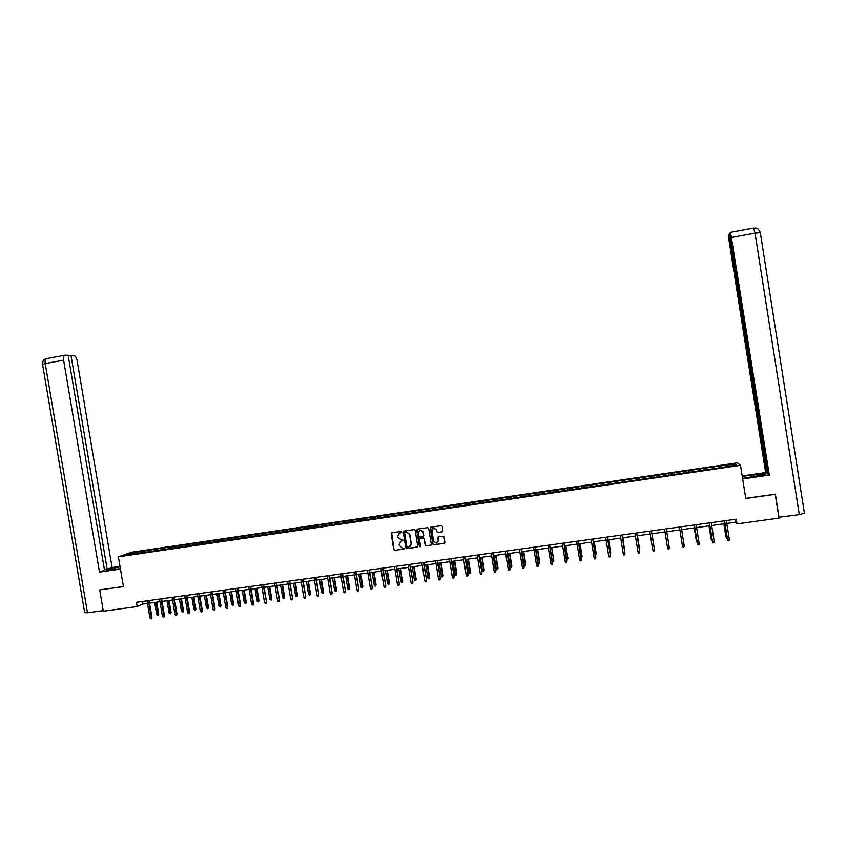 <?xml version="1.0" encoding="UTF-8"?>
<svg xmlns="http://www.w3.org/2000/svg" width="847" height="847" viewBox="0 0 847 847"><rect width="100%" height="100%" fill="white"/><g stroke="black" fill="none" stroke-linecap="round" stroke-linejoin="round"><path stroke-width="1.27" d="M401.764 532.001L401.065 531.471L391.896 532.795L391.187 533.801L393.77 549.576L394.755 550.338L403.945 549.036L404.443 548.337L402.516 547.988L399.329 545.563L399.117 544.24L401.266 541.064L403.108 540.174L401.213 539.814L397.995 537.4L397.772 536.077L399.699 532.954L401.764 532.001M442.272 531.905L443.002 530.9L442.272 526.432L441.255 525.669L430.848 527.183L430.212 528.168L432.817 544.06L433.812 544.822L444.146 543.361L444.876 542.355L443.997 536.956L442.97 536.193L438.524 536.829L437.825 537.834L438.259 540.502L436.279 543.202L433.59 541.169L431.875 530.709L433.59 528.052L436.554 530.031L436.84 531.778L437.857 532.541L442.759 531.662M430.625 527.268L432.965 543.933L433.812 544.822L444.664 543.086M391.653 532.869L393.95 549.449L394.776 550.338L404.294 548.856M100.285 589.787L123.418 586.653L118.379 556.828L740.511 465.331L745.752 498.502L775.238 494.33L778.986 518.11L737.017 523.891L736.265 519.169L136.452 602.281L137.172 606.537L142.444 604.112L147.463 603.413M99.713 590.01L103.302 611.206L137.172 606.537M415.168 530.338L414.151 529.587L403.934 531.058L403.214 532.064L405.808 547.871L406.793 548.634L417.042 547.194L417.762 546.188L415.168 530.338M417.412 529.11L427.671 527.628L428.688 528.39L431.282 544.272L430.562 545.277L426.157 545.902L425.152 545.14L424.093 538.703L423.077 537.951L420.123 538.374L419.445 539.37L420.536 546.061L420.017 546.77L419.329 546.23L416.682 530.116L417.412 529.11M118.379 556.828L131.645 552.212L737.356 462.854L740.511 465.331M718.785 467.946L718.51 466.199L145.038 550.751L130.396 553.165L124.975 555.06L167.092 549.131L168.309 548.676L168.521 547.554M718.51 466.199L735.08 464.04L736.339 465.067L720.077 467.756L168.309 548.676M713.259 468.465L713.015 467.29M704.153 470.096L703.846 468.645M698.373 470.657L698.14 469.482M689.299 472.287L689.013 470.826M683.55 472.838L683.328 471.673M674.508 474.458L674.244 473.007M668.791 475.008L668.59 473.844M659.802 476.617L659.559 475.178M654.117 477.168L653.916 476.003M645.118 478.491L644.927 477.327M639.549 479.603L639.326 478.153M630.539 480.641L630.369 479.476M625.001 481.742L624.79 480.302M616.044 482.769L615.885 481.615M610.518 483.87L610.327 482.43M601.614 484.897L601.465 483.732M596.108 485.998L595.939 484.548M587.246 487.014L587.109 485.85M581.762 488.105L581.603 486.665M572.943 489.121L572.826 487.957M567.49 490.201L567.352 488.761M558.713 491.207L558.607 490.053M553.282 492.298L553.155 490.858M544.547 493.293L544.452 492.139M539.137 494.383L539.031 492.933M530.444 495.368L530.37 494.214M525.066 496.448L524.971 495.008M516.416 497.443L516.342 496.278M511.048 498.512L510.974 497.073M502.451 499.497L502.387 498.343M497.104 500.566L497.041 499.127M488.539 501.54L488.497 500.386M483.224 502.61L483.171 501.17M474.701 503.573L474.669 502.419M469.407 504.643L469.365 503.203M460.927 505.606L460.906 504.452M455.644 506.665L455.622 505.236M447.216 507.628L447.205 506.474M441.954 508.676L441.954 507.247M433.558 509.629L433.569 508.486M428.328 510.688L428.338 509.259M419.974 511.63L419.985 510.487M414.755 512.679L414.786 511.249M406.444 513.621L406.475 512.477M401.256 514.669L401.287 513.24M392.987 515.611L393.019 514.457M387.81 516.649L387.862 515.22M379.583 517.581L379.625 516.437M374.427 518.618L374.49 517.189M366.232 519.55L366.296 518.396M361.108 520.577L361.182 519.147M352.955 521.498L353.019 520.354M347.842 522.525L347.937 521.106M339.732 523.446L339.806 522.303M334.639 524.473L334.745 523.044M326.561 525.384L326.656 524.24M321.489 526.411L321.616 524.981M313.464 527.31L313.559 526.167M308.414 528.327L308.541 526.908M300.41 529.237L300.526 528.094M295.381 530.254L295.529 528.824M287.429 531.143L287.546 530.01M282.411 532.16L282.57 530.741M274.492 533.049L274.629 531.905M269.505 534.055L269.674 532.636M261.617 534.944L261.765 533.801M256.652 535.95L256.832 534.531M248.806 536.829L248.965 535.696M243.862 537.792L244.052 536.416M236.048 538.713L236.218 537.57M231.125 539.624L231.326 538.29M223.343 540.577L223.523 539.444M218.452 541.445L218.653 540.164M210.702 542.44L210.882 541.307M205.832 543.266L206.043 542.016M198.103 544.293L198.304 543.16M193.264 545.076L193.476 543.869M185.567 546.135L185.779 545.002M180.76 546.887L180.972 545.712M173.095 547.977L173.307 546.844M160.665 549.809L160.888 548.676M155.901 550.508L156.123 549.375M148.289 551.63L148.521 550.497M143.545 552.329L143.789 551.196M131.073 554.16L130.396 553.165M726.79 523.414L735.757 522.176L737.017 523.891M149.559 603.128L159.977 601.688M162.063 601.402L172.534 599.951M174.62 599.665L185.154 598.215M187.229 597.929L197.827 596.457M199.892 596.172L210.564 594.7M212.618 594.414L223.354 592.932M225.397 592.656L236.197 591.164M238.229 590.878L249.103 589.385M251.125 589.099L262.062 587.596M264.073 587.31L275.074 585.796M277.085 585.521L288.16 583.985M290.15 583.71L301.288 582.175M303.279 581.9L314.491 580.354M316.46 580.079L327.747 578.522M329.716 578.247L341.066 576.68M343.024 576.415L354.438 574.838M356.386 574.562L367.873 572.974M369.811 572.71L381.383 571.111M383.31 570.846L394.946 569.248M396.862 568.972L408.561 567.363M410.477 567.098L422.251 565.468M424.146 565.214L436.004 563.573M437.888 563.308L449.821 561.667M451.695 561.402L463.701 559.751M465.564 559.486L477.644 557.824M479.497 557.57L491.652 555.886M493.494 555.632L505.723 553.949M507.554 553.694L519.867 551.99M521.688 551.736L534.076 550.031M538.014 562.81L539.751 562.344L539.486 563.753L538.586 563.869L538.014 562.81L535.907 549.777L548.348 548.062M550.148 547.808L562.694 546.082M564.473 545.828L577.103 544.092M578.872 543.848L591.577 542.091M593.345 541.847L606.124 540.079M607.871 539.835L620.745 538.067M622.481 537.824L635.43 536.035M637.156 535.791L650.189 534.002M651.894 533.758L665.001 531.948M666.727 531.715L679.876 529.894M681.634 529.65L694.826 527.829M696.615 527.586L709.85 525.754M711.671 525.511L724.947 523.668M734.222 465.374L735.08 464.04M719.071 467.904L718.754 466.443M142 601.508L142.444 604.112M735.302 519.306L735.757 522.176M145.261 552.075L145.038 550.751M157.574 550.264L157.351 548.941M169.94 548.443L169.718 547.109M182.359 546.611L182.137 545.277M194.842 544.78L194.609 543.446M207.367 542.927L207.144 541.593M219.955 541.074L219.733 539.74M232.597 539.221L232.364 537.877M245.291 537.347L245.069 536.003M258.039 535.473L257.816 534.118M270.849 533.589L270.627 532.234M283.713 531.694L283.491 530.338M296.651 529.851L296.418 528.433M309.642 527.999L309.399 526.516M322.686 526.135L322.432 524.6M335.793 524.282L335.528 522.663M348.953 522.366L348.689 520.725M362.177 520.418L361.902 518.777M375.443 518.47L375.179 516.818M388.784 516.501L388.508 514.849M402.177 514.531L401.912 512.88M415.633 512.551L415.369 510.889M429.154 510.561L428.878 508.899M442.737 508.56L442.462 506.898M456.374 506.559L456.099 504.886M470.074 504.537L469.81 502.864M483.849 502.515L483.573 500.842M497.676 500.482L497.401 498.798M511.567 498.438L511.302 496.744M525.532 496.384L525.256 494.69M539.55 494.32L539.285 492.626M553.642 492.245L553.366 490.551M567.797 490.159L567.522 488.454M582.016 488.073L581.741 486.358M596.309 485.966L596.034 484.251M610.655 483.849L610.38 482.144M625.086 481.731L624.811 480.016M639.57 479.603L639.294 477.877M659.749 476.628L659.474 474.902M674.403 474.479L674.127 472.742M689.13 472.308L688.844 470.572M703.921 470.127L703.645 468.391M401.594 532.541L399.043 533.239M400.324 541.455L402.939 540.704M403.67 531.143L405.978 547.744L406.962 548.507L417.518 546.95M405.088 532.149L404.58 532.858L406.856 546.739L408.826 547.088L411.134 543.88L409.577 534.383L406.338 531.969L404.93 532.202M410.17 546.495L411.134 543.88M405.258 532.032L406.507 531.852L409.736 534.266L411.293 543.763M419.858 538.47L423.235 537.834L424.252 538.586L425.3 545.013L426.295 545.775L431.059 545.023M417.116 529.206L419.487 546.114L420.398 546.569M423.002 532.032L420.027 530.063L418.354 532.699L418.947 536.373L419.964 537.136L422.928 536.712L423.606 535.706L423.161 531.916L420.186 529.947L419.36 530.36M423.352 536.49L423.606 535.706M423.161 531.916L423.754 535.59M432.838 528.401L433.738 527.946L436.703 529.926L436.978 531.662L438.005 532.424L442.42 531.789M437.55 542.609L438.259 540.502M438.206 536.956L438.407 540.386M158.738 614.139L158.135 615.494L156.716 614.626L158.738 614.139L156.716 602.143M158.135 615.494L156.081 602.228M156.716 614.626L154.662 602.418M148.469 600.608L151.369 617.812L151.984 617.505L151.369 618.892L151.369 617.812L149.93 618.003L147.029 600.809M151.984 617.505L149.125 600.523M151.369 618.892L149.93 618.003M120.263 568.612L119.956 566.823L106.447 569.872C105.515 570.465 107.294 570.454 111.762 569.84L120.369 568.602M119.988 566.368L112.079 567.511L107.167 569.3L70.989 355.401L73.922 355.528C75.394 355.888 76.452 357.593 77.109 360.631L112.079 567.511M104.435 569.703L107.167 569.3M87.495 612.783L84.658 612.625L42.562 364.475L45.23 363.564C44.88 360.949 45.262 359.308 46.373 358.63L65.177 355.158L68.162 355.285L104.53 570.264L99.48 572.106L63.61 360.187L45.23 363.564L87.495 612.783L103.196 610.613M120.443 569.068L99.48 572.106M68.268 355.909L70.989 355.401M64.69 355.253C63.61 355.92 63.25 357.561 63.61 360.187M100.052 589.872L123.387 586.516M742.586 478.428L765.624 474.426C766.419 473.515 762.491 473.632 753.851 474.754L742.268 476.438M742.66 478.947L769.309 475.082L767.827 474.066L729.849 233.243L730.442 232.374L753.565 228.108M767.731 473.431L765.624 472.541L729.129 241.183L728.706 234.905L729.288 234.058L767.064 473.526M742.184 475.94L765.624 472.541M769.309 475.082L730.559 232.353M804.586 513.123L799.303 514.627L778.848 517.263M729.955 233.931L729.288 234.058M779.028 517.422L775.354 494.15L745.731 498.343M171.073 612.455L170.48 613.821L169.061 612.953L171.073 612.455L169.051 600.438M170.48 613.821L168.426 600.523M169.061 612.953L167.007 600.714M183.471 610.772L182.888 612.137L181.459 611.259L183.471 610.772L181.438 598.723M182.888 612.137L180.835 598.808M181.459 611.259L179.405 599.009M160.983 598.882L163.884 616.118L164.487 615.811L163.884 617.198L163.884 616.118L162.433 616.309L159.532 599.083M164.487 615.811L161.618 598.787M163.884 617.198L162.433 616.309M173.55 597.135L176.451 614.414L177.044 614.107L176.451 615.494L176.451 614.414L175.001 614.604L172.1 597.336M177.044 614.107L174.175 597.05M176.451 615.494L175.001 614.604M195.911 609.078L195.35 610.443L193.921 609.575L195.911 609.078L193.889 597.008M195.35 610.443L193.296 597.082M193.921 609.575L191.856 597.283M208.415 607.384L207.854 608.749L206.424 607.871L208.415 607.384L206.393 595.282M207.854 608.749L205.81 595.356M206.424 607.871L204.36 595.557M220.972 605.679L220.421 607.045L218.992 606.166L220.972 605.679L218.939 593.546M220.421 607.045L218.378 593.62M218.992 606.166L216.927 593.821M186.171 595.388L189.082 612.699L189.654 612.402L189.072 613.789L189.082 612.699L187.621 612.9L184.72 595.589M189.654 612.402L186.785 595.303M189.072 613.789L187.621 612.9M198.854 593.631L201.766 610.983L202.327 610.676L201.755 612.074L201.766 610.983L200.294 611.185L197.393 593.832M202.327 610.676L199.447 593.546M201.755 612.074L200.294 611.185M211.591 591.862L214.503 609.258L215.043 608.961L214.482 610.348L214.503 609.258L213.031 609.459L210.12 592.074M215.043 608.961L212.174 591.788M214.482 610.348L213.031 609.459M233.581 603.964L233.041 605.33L231.612 604.451L233.581 603.964L231.549 591.799M233.041 605.33L231.009 591.884M231.612 604.451L229.548 592.085M224.391 590.094L227.303 607.521L227.832 607.225L227.282 608.622L227.303 607.521L225.821 607.723L222.909 590.295M227.832 607.225L224.953 590.01M227.282 608.622L225.821 607.723M246.255 602.238L245.725 603.615L244.285 602.725L246.255 602.238L244.222 590.052M245.725 603.615L243.682 590.126M244.285 602.725L242.221 590.327M237.234 588.316L240.156 605.785L240.664 605.489L240.125 606.886L240.156 605.785L238.674 605.986L235.752 588.517M240.664 605.489L237.785 588.242M240.125 606.886L238.674 605.986M258.97 600.512L258.462 601.889L257.022 600.999L258.97 600.512L256.937 588.294M258.462 601.889L256.419 588.369M257.022 600.999L254.947 588.57M250.151 586.526L253.073 604.038L253.56 603.742L253.031 605.139L253.073 604.038L251.58 604.239L248.658 586.727M253.56 603.742L250.68 586.452M253.031 605.139L251.58 604.239M271.749 598.776L271.252 600.152L269.812 599.263L271.749 598.776L269.717 586.537M271.252 600.152L269.219 586.6M269.812 599.263L267.737 586.812M263.11 584.726L266.519 601.984L266 603.382L266.043 602.281L264.539 602.482L261.617 584.938M266.519 601.984L263.629 584.652M266 603.382L265.164 603.498L264.539 602.482M284.592 597.029L284.094 598.406L283.269 598.522L282.654 597.516L284.592 597.029L282.549 584.758M284.094 598.406L282.062 584.832M282.654 597.516L280.579 585.033M276.143 582.927L279.531 600.216L279.023 601.624L279.065 600.512L277.562 600.714L274.629 583.128M279.531 600.216L276.641 582.852M279.023 601.624L278.187 601.73L277.562 600.714M297.477 595.272L297.001 596.659L296.164 596.764L295.55 595.759L297.477 595.272L295.444 582.98M297.001 596.659L294.968 583.043M295.55 595.759L293.475 583.255M289.229 581.106L292.596 598.448L292.099 599.856L292.151 598.744L290.637 598.945L287.715 581.317M292.596 598.448L289.706 581.042M292.099 599.856L291.262 599.962L290.637 598.945M310.436 593.514L309.96 594.89L309.123 595.007L308.52 594.001L310.436 593.514L308.393 581.19M309.96 594.89L307.937 581.254M308.52 594.001L306.434 581.466M302.368 579.284L305.725 596.669L305.248 598.077L305.301 596.955L303.777 597.167L300.844 579.496M305.725 596.669L302.834 579.221M305.248 598.077L304.401 598.194L303.777 597.167M323.438 591.746L322.982 593.133L322.146 593.239L321.532 592.233L323.438 591.746L321.394 579.401M322.982 593.133L320.96 579.454M321.532 592.233L319.457 579.666M315.571 577.463L318.917 594.88L318.44 596.288L318.504 595.166L316.979 595.377L314.046 577.675M318.917 594.88L316.026 577.4M318.44 596.288L317.593 596.404L316.979 595.377M336.503 589.967L336.058 591.354L335.211 591.471L334.607 590.454L336.503 589.967L334.459 577.59M336.058 591.354L334.036 577.654M334.607 590.454L332.522 577.866M328.837 575.621L332.162 593.091L331.706 594.499L331.77 593.376L330.235 593.578L327.302 575.833M332.162 593.091L329.271 575.558M331.706 594.499L330.849 594.615L330.235 593.578M349.631 588.189L349.197 589.576L348.35 589.681L347.746 588.665L349.631 588.189L347.588 575.78M349.197 589.576L347.175 575.833M347.746 588.665L345.661 576.045M342.156 573.779L345.481 591.28L345.025 592.688L345.1 591.566L343.554 591.778L340.621 573.991M345.481 591.28L342.569 573.715M345.025 592.688L344.168 592.805L343.554 591.778M362.812 586.399L362.389 587.776L361.542 587.892L360.938 586.876L362.812 586.399L360.769 573.959M362.389 587.776L360.377 574.012M360.938 586.876L358.853 574.224M355.539 571.916L358.842 589.47L358.408 590.888L358.482 589.756L356.936 589.967L353.993 572.138M358.842 589.47L355.941 571.863M358.408 590.888L357.55 590.994L356.936 589.967M376.057 584.599L375.645 585.986L374.787 586.103L374.194 585.076L376.057 584.599L374.003 572.138M375.645 585.986L373.633 572.18M374.194 585.076L372.098 572.392M368.985 570.063L372.278 587.649L371.854 589.067L371.928 587.934L370.372 588.146L367.429 570.275M372.278 587.649L369.366 570.01M371.854 589.067L370.986 589.184L370.372 588.146M389.366 582.789L388.953 584.176L388.106 584.292L387.503 583.265L389.366 582.789L387.312 570.296M388.953 584.176L386.952 570.349M387.503 583.265L385.417 570.56M382.495 568.189L385.766 585.828L385.353 587.236L385.438 586.103L383.882 586.315L380.928 568.401M385.766 585.828L382.855 568.136M385.353 587.236L384.485 587.352L383.882 586.315M402.727 580.968L402.336 582.365L401.467 582.482L400.875 581.444L402.727 580.968L400.673 568.453M402.336 582.365L400.335 568.496M400.875 581.444L398.789 568.708M396.068 566.304L399.329 583.985L398.926 585.404L399.011 584.261L397.444 584.483L394.49 566.527M399.329 583.985L396.407 566.262M398.926 585.404L398.048 585.521L397.444 584.483M416.152 579.147L415.771 580.534L414.903 580.65L414.31 579.623L416.152 579.147L414.088 566.601M415.771 580.534L413.77 566.643M414.31 579.623L412.214 566.855M409.694 564.42L412.944 582.143L412.553 583.562L412.648 582.418L411.07 582.63L408.116 564.631M412.944 582.143L410.022 564.367M412.553 583.562L411.674 583.678L411.07 582.63M429.63 577.315L429.26 578.702L428.402 578.819L427.799 577.792L429.63 577.315L427.576 564.737M429.26 578.702L427.269 564.78M427.799 577.792L425.713 564.991M423.394 562.524L426.623 580.29L426.242 581.709L426.348 580.566L424.76 580.777L421.806 562.736M426.623 580.29L423.701 562.472M426.242 581.709L425.363 581.825L424.76 580.777M443.182 575.473L442.822 576.871L441.954 576.987L441.361 575.949L443.182 575.473L441.118 562.863M442.822 576.871L440.832 562.906M441.361 575.949L439.265 563.117M437.147 560.619L440.366 578.427L439.995 579.846L440.101 578.702L438.513 578.914L435.559 560.83M440.366 578.427L437.444 560.576M439.995 579.846L439.117 579.962L438.513 578.914M456.787 573.62L456.438 575.018L455.57 575.134L454.977 574.097L456.787 573.62L454.723 560.989M456.438 575.018L454.458 561.021M454.977 574.097L452.88 561.243M450.975 558.702L454.172 576.553L453.823 577.982L453.928 576.828L452.33 577.04L449.376 558.925M454.172 576.553L451.25 558.66M453.823 577.982L452.933 578.099L452.33 577.04M470.456 571.767L470.127 573.165L469.249 573.281L468.656 572.233L470.456 571.767L468.391 559.105M470.127 573.165L468.137 559.136M468.656 572.233L466.559 559.348M464.855 556.775L468.042 574.679L467.703 576.098L467.819 574.944L466.21 575.166L463.245 556.998M468.042 574.679L465.119 556.744M467.703 576.098L466.813 576.225L466.21 575.166M484.188 569.893L483.87 571.291L482.991 571.418L482.398 570.37L484.188 569.893L482.123 557.199M483.87 571.291L481.89 557.231M482.398 570.37L480.302 557.453M478.809 554.838L481.975 572.794L481.647 574.213L481.774 573.059L480.164 573.271L477.189 555.06M481.975 572.794L479.053 554.806M481.647 574.213L480.757 574.33L480.164 573.271M497.983 568.019L497.676 569.417L496.787 569.544L496.204 568.496L497.983 568.019L495.918 555.304M497.676 569.417L495.707 555.325M496.204 568.496L494.108 555.547M492.827 552.9L495.664 572.318L495.791 571.153L494.172 571.376L491.207 553.123M495.971 570.889L493.049 552.869M495.664 572.318L494.764 572.434L494.172 571.376M511.842 566.135L511.546 567.543L510.656 567.659L510.085 566.611L511.842 566.135L509.778 553.387M511.546 567.543L509.576 553.409M510.085 566.611L507.978 553.631M506.908 550.952L509.746 570.412L509.873 569.248L508.242 569.47L505.278 551.175M510.042 568.983L507.109 550.921M509.746 570.412L508.835 570.539L508.242 569.47M525.765 564.25L525.489 565.648L524.589 565.775L524.018 564.716L525.765 564.25L523.7 551.461M525.489 565.648L523.52 551.492M524.018 564.716L521.911 551.715M521.053 548.983L523.891 568.496L524.028 567.331L522.387 567.554L519.412 549.216M524.177 567.077L521.233 548.962M523.891 568.496L522.98 568.623L522.387 567.554M539.751 562.344L537.686 549.534M539.486 563.753L537.527 549.555M535.272 547.014L538.099 566.579L538.247 565.404L536.596 565.627L533.621 547.247M538.374 565.15L535.431 546.993M538.099 566.579L537.189 566.707L536.596 565.627M552.255 560.873L553.811 560.439L551.736 547.596M553.811 560.439L551.588 547.607M553.557 561.836L552.339 561.392M549.544 545.044L552.371 564.642L552.53 563.467L550.878 563.7L547.903 545.267M552.636 563.213L549.692 545.023M552.371 564.642L551.461 564.769L550.878 563.7M566.59 558.935L567.924 558.512L565.849 545.637M567.924 558.512L565.732 545.659M567.681 559.92L566.77 560.026M563.901 543.054L566.717 562.704L566.876 561.529L565.224 561.752L562.239 543.276M566.971 561.275L564.028 543.033M566.717 562.704L565.796 562.832L565.224 561.752M580.989 556.977L582.111 556.585L580.036 543.679M582.111 556.585L579.93 543.7M581.878 557.993L581.169 558.088M578.31 541.053L581.137 560.756L581.296 559.571L579.634 559.803L576.648 541.286M581.37 559.327L578.427 541.042M581.137 560.756L580.206 560.883L579.634 559.803M595.452 555.007L596.362 554.647L594.276 541.72M596.362 554.647L594.192 541.731M592.805 539.052L595.621 558.798L595.79 557.612L594.118 557.834L591.121 539.274M595.833 557.368L592.889 539.031M595.621 558.798L594.689 558.925L594.118 557.834M609.988 553.027L610.676 552.699L608.591 539.74M610.179 554.16L610.645 552.943L608.527 539.751M608.665 555.865L609.237 556.955L610.168 556.828L610.348 555.643L608.665 555.865L605.669 537.263M607.352 537.03L610.348 555.643L607.426 537.019M624.599 551.048L622.979 537.75M624.779 552.17L622.937 537.76M623.276 553.885L623.847 554.976L624.79 554.849L624.97 553.663L623.276 553.885L620.29 535.24M621.984 535.008L624.97 553.663L622.026 534.997M639.517 548.782L637.431 535.759L639.517 548.782M639.273 549.057L639.4 549.819M637.971 551.895L638.532 552.996L639.474 552.869L639.665 551.672L637.971 551.895L634.975 533.208M639.654 551.429L636.7 532.964L639.654 551.429M654.032 546.813L651.946 533.758L654.032 546.813M652.73 549.894L653.291 550.995L654.244 550.868L654.435 549.671L652.73 549.894L649.734 531.154M654.403 549.428L651.438 530.921L654.403 549.428M664.546 529.11L667.552 547.893L664.556 529.1M669.278 547.66L669.077 548.867L668.124 548.994L667.552 547.893L669.278 547.66L666.271 528.867M682.174 544.325L682.004 543.245M679.421 527.046L682.46 545.87L679.453 527.035M684.185 545.637L683.974 546.844L683.021 546.971L682.46 545.87L684.185 545.637L681.179 526.802M694.212 527.914L696.393 541.297L694.265 527.914M697.134 542.355L696.393 541.297L696.954 541.212M694.371 524.971L697.43 543.848L694.424 524.971M699.167 543.605L698.955 544.822L697.992 544.949L697.43 543.848L699.167 543.605L696.16 524.727M712.158 540.312L711.088 539.052L709.077 525.86M711.745 540.375L711.205 539.274L711.978 539.168M711.088 539.052L709.003 525.871M709.394 522.895L712.475 541.805L709.468 522.885M714.222 541.572L714 542.789L713.026 542.916L712.475 541.805L714.222 541.572L711.215 522.641M713.026 542.916L712.359 541.572M727.255 538.269L725.953 537.04L723.952 523.806M726.631 538.353L726.08 537.252L727.075 537.125M725.953 537.04L723.857 523.827M724.492 520.799L727.594 539.761L724.587 520.789M729.341 539.518L729.119 540.735L728.145 540.873L727.594 539.761L729.341 539.518L726.334 520.545M728.145 540.873L727.457 539.528M46.839 358.546L46.373 358.63C45.007 359.975 43.271 357.498 42.509 364.231M799.303 514.627L755.026 233.158L731.829 237.414M754.169 476.745L753.851 474.754M760.511 232.756L755.026 233.158L753.661 228.087C755.746 228.764 757.091 226.181 760.299 232.565L804.449 513.43"/></g></svg>
